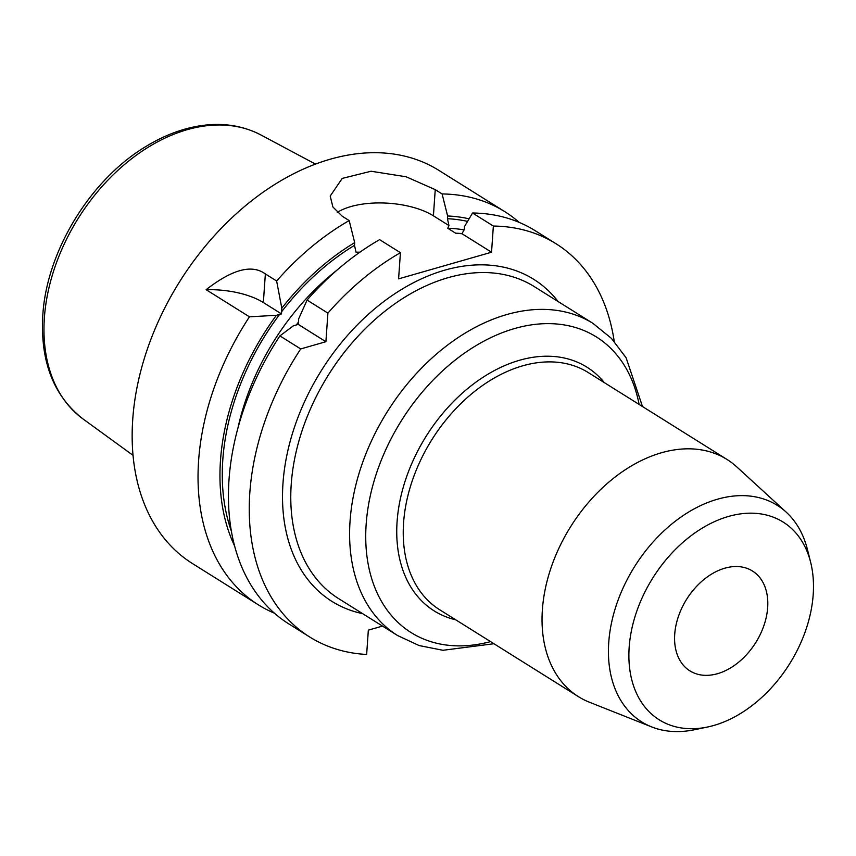 <?xml version="1.0" encoding="UTF-8"?>
<svg xmlns="http://www.w3.org/2000/svg" width="856" height="856" viewBox="0 0 856 856"><rect width="100%" height="100%" fill="white"/><g stroke="black" fill="none" stroke-linecap="round" stroke-linejoin="round"><path stroke-width="1.28" d="M813.2 594.567A116.673 80.753 -57.9 0 1 707.505 727.022A116.673 80.753 -57.9 0 1 628.893 653.834A116.673 80.753 -57.9 0 1 710.491 523.551A116.673 80.753 -57.9 0 1 810.653 562.328A116.673 80.753 -57.9 0 1 813.2 594.567M674.721 634.253A58.925 40.788 -57.9 0 1 703.985 579.469A58.925 40.788 -57.9 0 1 752.467 571.005A58.925 40.788 -57.9 0 1 755.752 642.588A58.925 40.788 -57.9 0 1 689.915 670.879A58.925 40.788 -57.9 0 1 674.721 634.253M382.493 626.089L368.337 630.144L366.646 654.466A232.008 160.586 -57.9 0 1 309.69 636.982A232.008 160.586 -57.9 0 1 300.713 348.938L325.901 341.715L327.901 313.114A232.008 160.586 -57.9 0 1 400.426 252.691L398.596 278.863L491.537 252.22L462.015 233.742L455.649 233.207L447.763 228.263L448.961 225.556L447.442 218.719L447.624 215.99L442.103 193.948A232.008 160.586 -57.9 0 1 504.73 211.614L438.85 170.355A232.008 160.586 122.1 0 0 247.962 203.696A232.008 160.586 122.1 0 0 132.733 419.429A232.008 160.586 122.1 0 0 192.557 563.623L258.437 604.882A232.008 160.586 -57.9 0 1 198.613 460.689A232.008 160.586 -57.9 0 1 249.449 316.827L276.424 315.276L281.517 313.917L281.806 308.192A212.844 147.318 -57.9 0 1 354.694 242.633L354.502 245.362L356.032 252.199L359.937 252.156M400.426 252.691L379.604 239.648A232.008 160.586 122.1 0 0 307.069 300.071L298.701 318.764L298.198 324.36L293.319 325.858L279.891 335.894L300.713 348.938M274.423 613.174A232.008 160.586 -57.9 0 1 258.437 604.882M281.806 308.192L276.638 281.003L265.36 273.941C251.996 264.065 232.254 269.308 206.136 289.703L249.449 316.827M276.638 281.003A232.008 160.586 -57.9 0 1 349.173 220.581L354.694 242.633M442.103 193.948L435.244 189.647L406.14 176.785L371.076 171.243L342.229 178.412L330.202 196.067L332.909 207.002L342.304 216.29L349.173 220.581M504.73 211.614A232.008 160.586 -57.9 0 1 519.175 222.378M234.737 546.256A212.844 147.318 -57.9 0 1 276.424 315.276M810.653 562.328L807.422 549.434A127.737 88.414 122.1 0 0 786.193 512.145A127.737 88.414 122.1 0 0 678.187 519.046A127.737 88.414 122.1 0 0 608.744 642.471A127.737 88.414 122.1 0 0 651.673 726.915A127.737 88.414 122.1 0 0 694.494 729.729L707.505 727.022M651.673 726.915L589.42 702.22A139.945 96.856 -57.9 0 1 578.463 696.677A139.945 96.856 -57.9 0 1 542.383 609.707A139.945 96.856 -57.9 0 1 611.88 479.585A139.945 96.856 -57.9 0 1 727.022 459.469A139.945 96.856 -57.9 0 1 736.791 466.916L786.193 512.145M491.537 252.22L493.366 226.048A232.008 160.586 -57.9 0 1 555.993 243.725A232.008 160.586 -57.9 0 1 614.223 341.405M279.891 335.894A232.008 160.586 122.1 0 0 288.868 623.938L309.69 636.982M325.901 341.715L298.198 324.36M327.901 313.114L307.069 300.071M281.517 313.917L263.359 302.553A58.925 25.948 -176 0 0 206.136 289.703M337.275 212.427A58.925 25.948 -176 0 1 433.414 215.819L448.961 225.556M555.993 243.725L535.16 230.681A232.008 160.586 122.1 0 0 472.533 213.005L464.519 226.573L464.337 229.301L462.015 233.742M447.624 215.99A212.844 147.318 -57.9 0 1 469.088 218.836M493.366 226.048L472.533 213.005M279.645 314.355A209.913 145.295 122.1 0 0 231.473 531.458M354.502 245.362A209.913 145.295 122.1 0 0 281.549 311.841M337.114 270.036A202.551 140.191 122.1 0 0 237.818 428.578M296.251 325.023A202.551 140.191 -57.9 0 1 298.466 322.124M315.468 164.084L260.866 134.948A167.733 116.095 122.1 0 0 124.741 164.299A167.733 116.095 122.1 0 0 44.384 317.822A167.733 116.095 122.1 0 0 83 418.937L133.054 455.349M727.022 459.469L588.222 372.542A139.945 96.856 122.1 0 0 473.079 392.647A139.945 96.856 122.1 0 0 403.583 522.77A139.945 96.856 122.1 0 0 439.663 609.74L578.463 696.677M455.734 619.808A143.819 99.542 -57.9 0 1 426.192 436.185A143.819 99.542 -57.9 0 1 604.293 382.6M639.111 404.406A174.442 120.739 122.1 0 0 495.72 335.392A174.442 120.739 122.1 0 0 366.165 524.182A174.442 120.739 122.1 0 0 490.542 641.615M397.526 635.505A184.136 127.448 -57.9 0 1 350.061 521.069A184.136 127.448 -57.9 0 1 441.503 349.847A184.136 127.448 -57.9 0 1 593.005 323.397L534.187 286.557A184.136 127.448 122.1 0 0 382.685 313.007A184.136 127.448 122.1 0 0 291.233 484.229A184.136 127.448 122.1 0 0 338.709 598.665L397.526 635.505L419.119 645.552L442.948 650.282L493.933 643.733M558.123 301.547A190.032 131.524 122.1 0 0 395.183 293.49A190.032 131.524 122.1 0 0 282.983 483.308A190.032 131.524 122.1 0 0 362.644 613.656M265.36 273.941L263.359 302.553M435.244 189.647L433.414 215.819M455.649 233.207A202.551 140.191 -57.9 0 1 462.326 233.581M464.273 229.922A202.551 140.191 122.1 0 0 447.763 228.263M467.569 221.404A209.913 145.295 122.1 0 0 447.442 218.719M83 418.937C53.564 395.921 40.168 361.403 42.8 315.382C46.524 251.14 90.565 179.246 146.397 146.205C160.607 137.57 175.02 131.471 189.657 127.876C215.905 121.595 239.648 123.96 260.866 134.948M642.492 406.525L626.121 357.808L611.473 338.42L593.005 323.397"/></g></svg>
